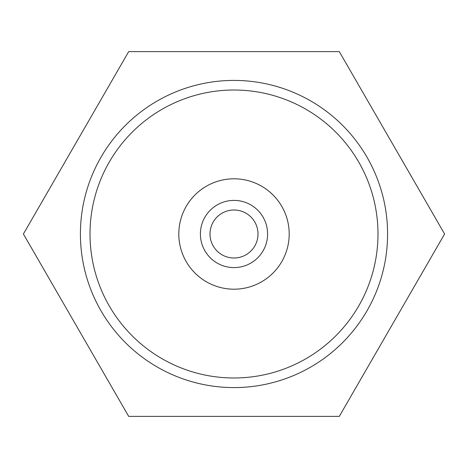 <?xml version="1.0" encoding="UTF-8"?>
<svg xmlns="http://www.w3.org/2000/svg" width="468" height="468" viewBox="0 0 468 468"><rect width="100%" height="100%" fill="white"/><g stroke="black" fill="none" stroke-linecap="round" stroke-linejoin="round"><path stroke-width="0.7" d="M234 178.805A55.195 55.195 0 0 0 178.805 234A55.195 55.195 0 0 0 234 289.195A55.195 55.195 0 0 0 289.195 234A55.195 55.195 0 0 0 234 178.805M234 90.014A143.986 143.986 0 0 1 377.986 234A143.986 143.986 0 0 1 234 377.986A143.986 143.986 0 0 1 90.014 234A143.986 143.986 0 0 1 234 90.014M234 80.414A153.586 153.586 0 0 1 387.586 234A153.586 153.586 0 0 1 234 387.586A153.586 153.586 0 0 1 80.414 234A153.586 153.586 0 0 1 234 80.414M444.6 234L339.3 51.615L128.7 51.615L23.4 234L128.7 416.385L339.3 416.385L444.6 234M250.801 204.902A33.597 33.597 0 0 1 263.098 250.801A33.597 33.597 0 0 1 217.199 263.098A33.597 33.597 0 0 1 204.902 217.199A33.597 33.597 0 0 1 250.801 204.902M222.002 254.785A23.997 23.997 0 0 0 254.785 245.998A23.997 23.997 0 0 0 245.998 213.215A23.997 23.997 0 0 0 213.215 222.002A23.997 23.997 0 0 0 222.002 254.785M261.6 186.2A55.195 55.195 0 0 0 186.2 206.4A55.195 55.195 0 0 0 206.4 281.8A55.195 55.195 0 0 0 281.8 261.6A55.195 55.195 0 0 0 261.6 186.2"/></g></svg>
